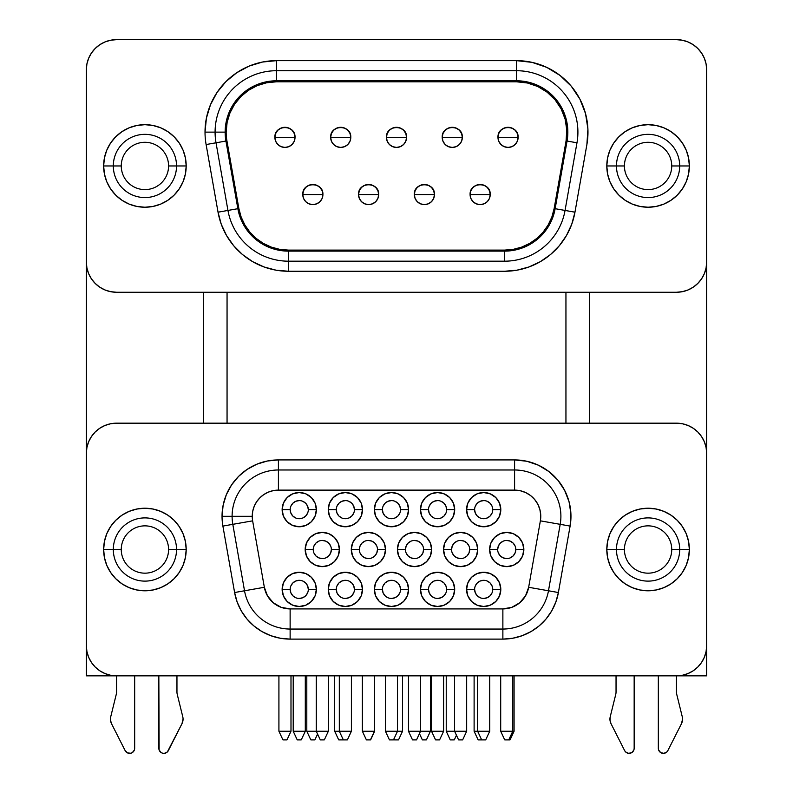 <?xml version="1.0" encoding="UTF-8"?>
<svg xmlns="http://www.w3.org/2000/svg" width="793" height="793" viewBox="0 0 793 793"><rect width="100%" height="100%" fill="white"/><g stroke="black" fill="none" stroke-linecap="round" stroke-linejoin="round"><path stroke-width="1.19" d="M613.782 188.922A41.276 41.276 0 0 0 689.355 165.955L671.74 165.955A23.661 23.661 0 0 1 648.079 189.606A23.661 23.661 0 0 1 624.418 165.955A23.661 23.661 0 0 0 648.079 189.606A23.661 23.661 0 0 0 671.74 165.955L679.69 165.955A31.611 31.611 0 0 1 648.079 197.566A31.611 31.611 0 0 1 616.468 165.955L624.418 165.955L616.468 165.955A31.611 31.611 0 0 1 648.079 134.344A31.611 31.611 0 0 1 679.69 165.955L689.355 165.955A41.276 41.276 0 0 1 648.079 207.231A41.276 41.276 0 0 1 606.804 165.955L616.468 165.955L606.804 165.955A41.276 41.276 0 0 0 613.742 188.853M179.218 142.988A41.276 41.276 0 0 0 103.645 165.955L121.26 165.955A23.661 23.661 0 0 1 144.921 142.294A23.661 23.661 0 0 1 168.582 165.955A23.661 23.661 0 0 0 144.921 142.294A23.661 23.661 0 0 0 121.26 165.955L113.31 165.955A31.611 31.611 0 0 1 144.921 134.344A31.611 31.611 0 0 1 176.532 165.955L168.582 165.955L176.532 165.955A31.611 31.611 0 0 1 144.921 197.566A31.611 31.611 0 0 1 113.31 165.955L103.645 165.955A41.276 41.276 0 0 1 144.921 124.679A41.276 41.276 0 0 1 186.196 165.955L176.532 165.955L186.196 165.955A41.276 41.276 0 0 0 179.258 143.057M179.218 526.542A41.276 41.276 0 0 0 103.645 549.509L121.26 549.509A23.661 23.661 0 0 1 144.921 525.858A23.661 23.661 0 0 1 168.582 549.509A23.661 23.661 0 0 0 144.921 525.858A23.661 23.661 0 0 0 121.26 549.509L113.31 549.509A31.611 31.611 0 0 1 144.921 517.898A31.611 31.611 0 0 1 176.532 549.509L168.582 549.509L176.532 549.509A31.611 31.611 0 0 1 144.921 581.12A31.611 31.611 0 0 1 113.31 549.509L103.645 549.509A41.276 41.276 0 0 1 144.921 508.234A41.276 41.276 0 0 1 186.196 549.509L176.532 549.509L186.196 549.509A41.276 41.276 0 0 0 179.268 526.621M613.782 572.487A41.276 41.276 0 0 0 689.355 549.509L671.74 549.509A23.661 23.661 0 0 1 648.079 573.17A23.661 23.661 0 0 1 624.418 549.509A23.661 23.661 0 0 0 648.079 573.17A23.661 23.661 0 0 0 671.74 549.509L679.69 549.509A31.611 31.611 0 0 1 648.079 581.12A31.611 31.611 0 0 1 616.468 549.509L624.418 549.509L616.468 549.509A31.611 31.611 0 0 1 648.079 517.898A31.611 31.611 0 0 1 679.69 549.509L689.355 549.509A41.276 41.276 0 0 1 648.079 590.785A41.276 41.276 0 0 1 606.804 549.509L616.468 549.509L606.804 549.509A41.276 41.276 0 0 0 613.732 572.407M183.054 719.142A10.071 10.071 0 0 1 181.974 723.692L183.054 719.142A10.071 10.071 0 0 0 182.767 716.733L177.245 694.381A10.071 10.071 0 0 1 176.958 691.962L176.958 675.854L176.958 691.962A10.071 10.071 0 0 0 177.245 694.381L182.767 716.733A10.071 10.071 0 0 1 183.054 719.142M663.86 753.35L660.648 752.587L658.606 749.99L658.329 748.344L658.329 675.854L658.329 748.344A5.036 5.036 0 0 0 667.855 750.614L681.474 723.692L682.555 719.142A10.071 10.071 0 0 0 682.258 716.733L676.746 694.381A10.071 10.071 0 0 1 676.449 691.962L676.449 675.854L676.449 691.962A10.071 10.071 0 0 0 676.746 694.381L682.258 716.733A10.071 10.071 0 0 1 682.555 719.142L682.277 721.481L682.555 719.142A10.071 10.071 0 0 1 681.474 723.692L667.855 750.614L666.863 751.962L663.86 753.35L665.476 752.904M278.412 459.92L278.412 469.981L514.588 469.981A46.311 46.311 0 0 1 560.195 524.332L548.478 590.775A46.311 46.311 0 0 1 502.871 629.047L290.129 629.047A46.311 46.311 0 0 1 244.522 590.775L232.805 524.332L252.63 520.842A26.179 26.179 0 0 1 252.233 516.293L222.04 516.293A56.372 56.372 0 0 1 278.412 459.92L267.41 461.001L256.833 464.202L247.089 469.416L238.544 476.424L231.536 484.969L226.322 494.713L223.12 505.29L222.04 516.293A56.372 56.372 0 0 0 222.892 526.086L234.609 592.53L237.147 602.016L241.3 610.927L246.94 618.976L253.889 625.925L261.938 631.555L270.849 635.708L280.335 638.256L290.129 639.108L502.871 639.108L512.665 638.256L522.151 635.708L531.062 631.555L539.111 625.925L546.06 618.976L551.7 610.927L555.853 602.016L558.391 592.53L570.108 526.086L570.91 513.834L569.047 501.701L564.596 490.262L557.776 480.052L548.905 471.567L538.417 465.194L526.79 461.248L514.588 459.92L278.412 459.92L514.588 459.92A56.372 56.372 0 0 1 570.108 526.086L560.195 524.332A46.311 46.311 0 0 0 514.588 469.981L278.412 469.981L278.412 490.114L514.588 490.114L520.258 490.738L525.65 492.572L530.527 495.526L534.641 499.471L537.803 504.209L539.874 509.522L540.737 515.153L540.37 520.842L528.653 587.286L525.541 595.821L519.693 602.789L511.822 607.329L502.871 608.915L290.129 608.915L281.178 607.329L273.307 602.789L267.459 595.821L264.347 587.286L252.63 520.842A26.179 26.179 0 0 1 252.233 516.293L252.739 511.188L254.226 506.271L256.645 501.751L259.906 497.786L263.871 494.525L268.391 492.106L273.307 490.619L514.588 490.114L514.588 469.981L514.588 490.114A26.179 26.179 0 0 1 540.37 520.842L560.195 524.332L540.37 520.842L528.653 587.286L548.478 590.775L560.195 524.332L570.108 526.086L558.391 592.53L528.653 587.286A26.179 26.179 0 0 1 502.871 608.915L502.871 629.047A46.311 46.311 0 0 0 548.478 590.775L558.391 592.53A56.372 56.372 0 0 1 502.871 639.108L502.871 608.915L290.129 608.915A26.179 26.179 0 0 1 264.347 587.286L252.63 520.842L232.805 524.332A46.311 46.311 0 0 1 232.101 516.293A46.311 46.311 0 0 0 232.805 524.332L244.522 590.775L264.347 587.286L244.522 590.775A46.311 46.311 0 0 0 290.129 629.047L290.129 608.915L290.129 629.047L502.871 629.047L502.871 639.108L290.129 639.108L290.129 629.047L290.129 639.108A56.372 56.372 0 0 1 234.609 592.53L222.892 526.086A56.372 56.372 0 0 1 222.04 516.293L232.101 516.293A46.311 46.311 0 0 1 278.412 469.981A46.311 46.311 0 0 0 232.101 516.293L252.233 516.293A26.179 26.179 0 0 1 278.412 490.114L278.412 459.92M474.62 509.651L466.571 509.651A17.119 17.119 0 0 1 483.68 492.532A17.119 17.119 0 0 1 500.799 509.651L499.491 503.099L495.784 497.548L490.233 493.841L483.68 492.532L477.128 493.841L471.577 497.548L467.87 503.099L466.571 509.651L467.87 516.193L471.577 521.754L477.128 525.462L483.68 526.76L490.233 525.462L495.784 521.754L499.491 516.193L500.799 509.651L492.74 509.651A9.06 9.06 0 0 0 483.68 500.591A9.06 9.06 0 0 0 474.62 509.651A9.06 9.06 0 0 0 483.68 518.711A9.06 9.06 0 0 0 492.74 509.651L500.799 509.651A17.119 17.119 0 0 1 483.68 526.76A17.119 17.119 0 0 1 466.571 509.651L474.62 509.651A9.06 9.06 0 0 1 483.68 500.591A9.06 9.06 0 0 1 492.74 509.651A9.06 9.06 0 0 1 483.68 518.711A9.06 9.06 0 0 1 474.62 509.651L475.314 513.111L477.277 516.055L480.211 518.017M497.677 549.509L489.618 549.509A17.119 17.119 0 0 1 506.737 532.4A17.119 17.119 0 0 1 523.846 549.509L522.547 542.967L518.84 537.416L513.289 533.699L506.737 532.4L500.185 533.699L494.634 537.416L490.926 542.967L489.618 549.509L490.926 556.062L494.634 561.613L500.185 565.33L506.737 566.628L513.289 565.33L518.84 561.613L522.547 556.062L523.846 549.509L515.797 549.509A9.06 9.06 0 0 0 506.737 540.449A9.06 9.06 0 0 0 497.677 549.509A9.06 9.06 0 0 0 506.737 558.579A9.06 9.06 0 0 0 515.797 549.509L523.846 549.509A17.119 17.119 0 0 1 506.737 566.628A17.119 17.119 0 0 1 489.618 549.509L497.677 549.509A9.06 9.06 0 0 1 506.737 540.449A9.06 9.06 0 0 1 515.797 549.509A9.06 9.06 0 0 1 506.737 558.579A9.06 9.06 0 0 1 497.677 549.509L498.361 546.05L500.333 543.106L503.268 541.143M474.62 589.377L466.571 589.377A17.119 17.119 0 0 1 483.68 572.268A17.119 17.119 0 0 1 500.799 589.377L499.491 582.835L495.784 577.274L490.233 573.567L483.68 572.268L477.128 573.567L471.577 577.274L467.87 582.835L466.571 589.377L467.87 595.93L471.577 601.481L477.128 605.188L483.68 606.496L490.233 605.188L495.784 601.481L499.491 595.93L500.799 589.377L492.74 589.377A9.06 9.06 0 0 0 483.68 580.317A9.06 9.06 0 0 0 474.62 589.377A9.06 9.06 0 0 0 483.68 598.437A9.06 9.06 0 0 0 492.74 589.377L500.799 589.377A17.119 17.119 0 0 1 483.68 606.496A17.119 17.119 0 0 1 466.571 589.377L474.62 589.377A9.06 9.06 0 0 1 483.68 580.317A9.06 9.06 0 0 1 492.74 589.377A9.06 9.06 0 0 1 483.68 598.437A9.06 9.06 0 0 1 474.62 589.377L475.314 592.847L477.277 595.791L480.211 597.753M428.517 509.651L420.459 509.651A17.119 17.119 0 0 1 437.577 492.532A17.119 17.119 0 0 1 454.686 509.651L453.388 503.099L449.681 497.548L444.12 493.841L437.577 492.532L431.025 493.841L425.474 497.548L421.767 503.099L420.459 509.651L421.767 516.193L425.474 521.754L431.025 525.462L437.577 526.76L444.12 525.462L449.681 521.754L453.388 516.193L454.686 509.651L446.637 509.651A9.06 9.06 0 0 0 437.577 500.591A9.06 9.06 0 0 0 428.517 509.651A9.06 9.06 0 0 0 437.577 518.711A9.06 9.06 0 0 0 446.637 509.651L454.686 509.651A17.119 17.119 0 0 1 437.577 526.76A17.119 17.119 0 0 1 420.459 509.651L428.517 509.651A9.06 9.06 0 0 1 437.577 500.591A9.06 9.06 0 0 1 446.637 509.651A9.06 9.06 0 0 1 437.577 518.711A9.06 9.06 0 0 1 428.517 509.651L429.201 513.111L431.164 516.055L434.108 518.017M451.564 549.509L443.515 549.509A17.119 17.119 0 0 1 460.624 532.4A17.119 17.119 0 0 1 477.743 549.509L476.444 542.967L472.727 537.416L467.176 533.699L460.624 532.4L454.082 533.699L448.531 537.416L444.814 542.967L443.515 549.509L444.814 556.062L448.531 561.613L454.082 565.33L460.624 566.628L467.176 565.33L472.727 561.613L476.444 556.062L477.743 549.509L469.684 549.509A9.06 9.06 0 0 0 460.624 540.449A9.06 9.06 0 0 0 451.564 549.509A9.06 9.06 0 0 0 460.624 558.579A9.06 9.06 0 0 0 469.684 549.509L477.743 549.509A17.119 17.119 0 0 1 460.624 566.628A17.119 17.119 0 0 1 443.515 549.509L451.564 549.509A9.06 9.06 0 0 1 460.624 540.449A9.06 9.06 0 0 1 469.684 549.509A9.06 9.06 0 0 1 460.624 558.579A9.06 9.06 0 0 1 451.564 549.509L452.258 546.05L454.22 543.106L457.164 541.143M428.517 589.377L420.459 589.377A17.119 17.119 0 0 1 437.577 572.268A17.119 17.119 0 0 1 454.686 589.377L453.388 582.835L449.681 577.274L444.12 573.567L437.577 572.268L431.025 573.567L425.474 577.274L421.767 582.835L420.459 589.377L421.767 595.93L425.474 601.481L431.025 605.188L437.577 606.496L444.12 605.188L449.681 601.481L453.388 595.93L454.686 589.377L446.637 589.377A9.06 9.06 0 0 0 437.577 580.317A9.06 9.06 0 0 0 428.517 589.377A9.06 9.06 0 0 0 437.577 598.437A9.06 9.06 0 0 0 446.637 589.377L454.686 589.377A17.119 17.119 0 0 1 437.577 606.496A17.119 17.119 0 0 1 420.459 589.377L428.517 589.377A9.06 9.06 0 0 1 437.577 580.317A9.06 9.06 0 0 1 446.637 589.377A9.06 9.06 0 0 1 437.577 598.437A9.06 9.06 0 0 1 428.517 589.377L429.201 592.847L431.164 595.791L434.108 597.753M382.404 509.651L374.355 509.651A17.119 17.119 0 0 1 391.464 492.532A17.119 17.119 0 0 1 408.583 509.651L407.275 503.099L403.568 497.548L398.017 493.841L391.464 492.532L384.912 493.841L379.361 497.548L375.654 503.099L374.355 509.651L375.654 516.193L379.361 521.754L384.912 525.462L391.464 526.76L398.017 525.462L403.568 521.754L407.275 516.193L408.583 509.651L400.524 509.651A9.06 9.06 0 0 0 391.464 500.591A9.06 9.06 0 0 0 382.404 509.651A9.06 9.06 0 0 0 391.464 518.711A9.06 9.06 0 0 0 400.524 509.651L408.583 509.651A17.119 17.119 0 0 1 391.464 526.76A17.119 17.119 0 0 1 374.355 509.651L382.404 509.651A9.06 9.06 0 0 1 391.464 500.591A9.06 9.06 0 0 1 400.524 509.651A9.06 9.06 0 0 1 391.464 518.711A9.06 9.06 0 0 1 382.404 509.651L383.098 513.111L385.061 516.055L387.995 518.017M405.461 549.509L397.402 549.509A17.119 17.119 0 0 1 414.521 532.4A17.119 17.119 0 0 1 431.63 549.509L430.331 542.967L426.624 537.416L421.073 533.699L414.521 532.4L407.969 533.699L402.418 537.416L398.71 542.967L397.402 549.509L398.71 556.062L402.418 561.613L407.969 565.33L414.521 566.628L421.073 565.33L426.624 561.613L430.331 556.062L431.63 549.509L423.581 549.509A9.06 9.06 0 0 0 414.521 540.449A9.06 9.06 0 0 0 405.461 549.509A9.06 9.06 0 0 0 414.521 558.579A9.06 9.06 0 0 0 423.581 549.509L431.63 549.509A17.119 17.119 0 0 1 414.521 566.628A17.119 17.119 0 0 1 397.402 549.509L405.461 549.509A9.06 9.06 0 0 1 414.521 540.449A9.06 9.06 0 0 1 423.581 549.509A9.06 9.06 0 0 1 414.521 558.579A9.06 9.06 0 0 1 405.461 549.509L406.145 546.05L408.117 543.106L411.052 541.143M382.404 589.377L374.355 589.377A17.119 17.119 0 0 1 391.464 572.268A17.119 17.119 0 0 1 408.583 589.377L407.275 582.835L403.568 577.274L398.017 573.567L391.464 572.268L384.912 573.567L379.361 577.274L375.654 582.835L374.355 589.377L375.654 595.93L379.361 601.481L384.912 605.188L391.464 606.496L398.017 605.188L403.568 601.481L407.275 595.93L408.583 589.377L400.524 589.377A9.06 9.06 0 0 0 391.464 580.317A9.06 9.06 0 0 0 382.404 589.377A9.06 9.06 0 0 0 391.464 598.437A9.06 9.06 0 0 0 400.524 589.377L408.583 589.377A17.119 17.119 0 0 1 391.464 606.496A17.119 17.119 0 0 1 374.355 589.377L382.404 589.377A9.06 9.06 0 0 1 391.464 580.317A9.06 9.06 0 0 1 400.524 589.377A9.06 9.06 0 0 1 391.464 598.437A9.06 9.06 0 0 1 382.404 589.377L383.098 592.847L385.061 595.791L387.995 597.753M336.301 509.651L328.243 509.651A17.119 17.119 0 0 1 345.361 492.532A17.119 17.119 0 0 1 362.47 509.651L361.172 503.099L357.465 497.548L351.904 493.841L345.361 492.532L338.809 493.841L333.258 497.548L329.551 503.099L328.243 509.651L329.551 516.193L333.258 521.754L338.809 525.462L345.361 526.76L351.904 525.462L357.465 521.754L361.172 516.193L362.47 509.651L354.421 509.651A9.06 9.06 0 0 0 345.361 500.591A9.06 9.06 0 0 0 336.301 509.651A9.06 9.06 0 0 0 345.361 518.711A9.06 9.06 0 0 0 354.421 509.651L362.47 509.651A17.119 17.119 0 0 1 345.361 526.76A17.119 17.119 0 0 1 328.243 509.651L336.301 509.651A9.06 9.06 0 0 1 345.361 500.591A9.06 9.06 0 0 1 354.421 509.651A9.06 9.06 0 0 1 345.361 518.711A9.06 9.06 0 0 1 336.301 509.651L336.985 513.111L338.948 516.055L341.892 518.017M359.348 549.509L351.299 549.509A17.119 17.119 0 0 1 368.408 532.4A17.119 17.119 0 0 1 385.527 549.509L384.228 542.967L380.511 537.416L374.96 533.699L368.408 532.4L361.866 533.699L356.315 537.416L352.598 542.967L351.299 549.509L352.598 556.062L356.315 561.613L361.866 565.33L368.408 566.628L374.96 565.33L380.511 561.613L384.228 556.062L385.527 549.509L377.478 549.509A9.06 9.06 0 0 0 368.408 540.449A9.06 9.06 0 0 0 359.348 549.509A9.06 9.06 0 0 0 368.408 558.579A9.06 9.06 0 0 0 377.478 549.509L385.527 549.509A17.119 17.119 0 0 1 368.408 566.628A17.119 17.119 0 0 1 351.299 549.509L359.348 549.509A9.06 9.06 0 0 1 368.408 540.449A9.06 9.06 0 0 1 377.478 549.509A9.06 9.06 0 0 1 368.408 558.579A9.06 9.06 0 0 1 359.348 549.509L360.042 546.05L362.004 543.106L364.949 541.143M336.301 589.377L328.243 589.377A17.119 17.119 0 0 1 345.361 572.268A17.119 17.119 0 0 1 362.47 589.377L361.172 582.835L357.465 577.274L351.904 573.567L345.361 572.268L338.809 573.567L333.258 577.274L329.551 582.835L328.243 589.377L329.551 595.93L333.258 601.481L338.809 605.188L345.361 606.496L351.904 605.188L357.465 601.481L361.172 595.93L362.47 589.377L354.421 589.377A9.06 9.06 0 0 0 345.361 580.317A9.06 9.06 0 0 0 336.301 589.377A9.06 9.06 0 0 0 345.361 598.437A9.06 9.06 0 0 0 354.421 589.377L362.47 589.377A17.119 17.119 0 0 1 345.361 606.496A17.119 17.119 0 0 1 328.243 589.377L336.301 589.377A9.06 9.06 0 0 1 345.361 580.317A9.06 9.06 0 0 1 354.421 589.377A9.06 9.06 0 0 1 345.361 598.437A9.06 9.06 0 0 1 336.301 589.377L336.985 592.847L338.948 595.791L341.892 597.753M290.188 509.651L282.139 509.651A17.119 17.119 0 0 1 299.248 492.532A17.119 17.119 0 0 1 316.367 509.651L315.059 503.099L311.352 497.548L305.801 493.841L299.248 492.532L292.706 493.841L287.145 497.548L283.438 503.099L282.139 509.651L283.438 516.193L287.145 521.754L292.706 525.462L299.248 526.76L305.801 525.462L311.352 521.754L315.059 516.193L316.367 509.651L308.308 509.651A9.06 9.06 0 0 0 299.248 500.591A9.06 9.06 0 0 0 290.188 509.651A9.06 9.06 0 0 0 299.248 518.711A9.06 9.06 0 0 0 308.308 509.651L316.367 509.651A17.119 17.119 0 0 1 299.248 526.76A17.119 17.119 0 0 1 282.139 509.651L290.188 509.651A9.06 9.06 0 0 1 299.248 500.591A9.06 9.06 0 0 1 308.308 509.651A9.06 9.06 0 0 1 299.248 518.711A9.06 9.06 0 0 1 290.188 509.651L290.882 513.111L292.845 516.055L295.779 518.017M313.245 549.509L305.186 549.509A17.119 17.119 0 0 1 322.305 532.4A17.119 17.119 0 0 1 339.424 549.509L338.115 542.967L334.408 537.416L328.857 533.699L322.305 532.4L315.753 533.699L310.202 537.416L306.494 542.967L305.186 549.509L306.494 556.062L310.202 561.613L315.753 565.33L322.305 566.628L328.857 565.33L334.408 561.613L338.115 556.062L339.424 549.509L331.365 549.509A9.06 9.06 0 0 0 322.305 540.449A9.06 9.06 0 0 0 313.245 549.509A9.06 9.06 0 0 0 322.305 558.579A9.06 9.06 0 0 0 331.365 549.509L339.424 549.509A17.119 17.119 0 0 1 322.305 566.628A17.119 17.119 0 0 1 305.186 549.509L313.245 549.509A9.06 9.06 0 0 1 322.305 540.449A9.06 9.06 0 0 1 331.365 549.509A9.06 9.06 0 0 1 322.305 558.579A9.06 9.06 0 0 1 313.245 549.509L313.939 546.05L315.901 543.106L318.836 541.143M290.188 589.377L282.139 589.377A17.119 17.119 0 0 1 299.248 572.268A17.119 17.119 0 0 1 316.367 589.377L315.059 582.835L311.352 577.274L305.801 573.567L299.248 572.268L292.706 573.567L287.145 577.274L283.438 582.835L282.139 589.377L283.438 595.93L287.145 601.481L292.706 605.188L299.248 606.496L305.801 605.188L311.352 601.481L315.059 595.93L316.367 589.377L308.308 589.377A9.06 9.06 0 0 0 299.248 580.317A9.06 9.06 0 0 0 290.188 589.377A9.06 9.06 0 0 0 299.248 598.437A9.06 9.06 0 0 0 308.308 589.377L316.367 589.377A17.119 17.119 0 0 1 299.248 606.496A17.119 17.119 0 0 1 282.139 589.377L290.188 589.377A9.06 9.06 0 0 1 299.248 580.317A9.06 9.06 0 0 1 308.308 589.377A9.06 9.06 0 0 1 299.248 598.437A9.06 9.06 0 0 1 290.188 589.377L290.882 592.847L292.845 595.791L295.779 597.753M508.045 137.358L518.116 137.358C518.731 124.372 497.35 124.372 497.974 137.358L508.045 137.358L497.974 137.358A10.071 10.071 0 0 1 508.045 127.296A10.071 10.071 0 0 1 518.116 137.358L517.343 133.511L515.163 130.24L511.901 128.06L508.045 127.296L504.189 128.06L500.928 130.24L498.747 133.511L497.974 137.358L498.747 141.213L500.928 144.485L504.189 146.665L508.045 147.429L511.901 146.665L515.163 144.485L517.343 141.213L518.116 137.358A10.071 10.071 0 0 1 508.045 147.429A10.071 10.071 0 0 1 497.974 137.358A10.071 10.071 0 0 0 508.045 147.429A10.071 10.071 0 0 0 518.116 137.358L508.045 137.358M480.161 194.543L490.223 194.543C490.847 181.557 469.466 181.557 470.09 194.543L480.161 194.543L470.09 194.543A10.071 10.071 0 0 1 480.161 184.482A10.071 10.071 0 0 1 490.223 194.543L489.459 190.687L487.279 187.426L484.008 185.245L480.161 184.482L476.306 185.245L473.044 187.426L470.854 190.687L470.09 194.543L470.854 198.399L473.044 201.66L476.306 203.841L480.161 204.614L484.008 203.841L487.279 201.66L489.459 198.399L490.223 194.543A10.071 10.071 0 0 1 480.161 204.614A10.071 10.071 0 0 1 470.09 194.543A10.071 10.071 0 0 0 480.161 204.614A10.071 10.071 0 0 0 490.223 194.543L480.161 194.543M452.268 137.358L462.339 137.358C462.963 124.372 441.582 124.372 442.207 137.358L452.268 137.358L442.207 137.358A10.071 10.071 0 0 1 452.268 127.296A10.071 10.071 0 0 1 462.339 137.358L461.576 133.511L459.395 130.24L456.124 128.06L452.268 127.296L448.422 128.06L445.151 130.24L442.97 133.511L442.207 137.358L442.97 141.213L445.151 144.485L448.422 146.665L452.268 147.429L456.124 146.665L459.395 144.485L461.576 141.213L462.339 137.358A10.071 10.071 0 0 1 452.268 147.429A10.071 10.071 0 0 1 442.207 137.358A10.071 10.071 0 0 0 452.268 147.429A10.071 10.071 0 0 0 462.339 137.358L452.268 137.358M424.384 194.543L434.455 194.543C435.079 181.557 413.698 181.557 414.323 194.543L424.384 194.543L414.323 194.543A10.071 10.071 0 0 1 424.384 184.482A10.071 10.071 0 0 1 434.455 194.543L433.692 190.687L431.501 187.426L428.24 185.245L424.384 184.482L420.538 185.245L417.267 187.426L415.086 190.687L414.323 194.543L415.086 198.399L417.267 201.66L420.538 203.841L424.384 204.614L428.24 203.841L431.501 201.66L433.692 198.399L434.455 194.543A10.071 10.071 0 0 1 424.384 204.614A10.071 10.071 0 0 1 414.323 194.543A10.071 10.071 0 0 0 424.384 204.614A10.071 10.071 0 0 0 434.455 194.543L424.384 194.543M396.5 137.358L406.571 137.358C407.186 124.372 385.814 124.372 386.429 137.358L396.5 137.358L386.429 137.358A10.071 10.071 0 0 1 396.5 127.296A10.071 10.071 0 0 1 406.571 137.358L405.798 133.511L403.617 130.24L400.356 128.06L396.5 127.296L392.644 128.06L389.383 130.24L387.202 133.511L386.429 137.358L387.202 141.213L389.383 144.485L392.644 146.665L396.5 147.429L400.356 146.665L403.617 144.485L405.798 141.213L406.571 137.358A10.071 10.071 0 0 1 396.5 147.429A10.071 10.071 0 0 1 386.429 137.358A10.071 10.071 0 0 0 396.5 147.429A10.071 10.071 0 0 0 406.571 137.358L396.5 137.358M368.616 194.543L378.677 194.543C379.302 181.557 357.921 181.557 358.545 194.543L368.616 194.543L358.545 194.543A10.071 10.071 0 0 1 368.616 184.482A10.071 10.071 0 0 1 378.677 194.543L377.914 190.687L375.733 187.426L372.462 185.245L368.616 184.482L364.76 185.245L361.499 187.426L359.308 190.687L358.545 194.543L359.308 198.399L361.499 201.66L364.76 203.841L368.616 204.614L372.462 203.841L375.733 201.66L377.914 198.399L378.677 194.543A10.071 10.071 0 0 1 368.616 204.614A10.071 10.071 0 0 1 358.545 194.543A10.071 10.071 0 0 0 368.616 204.614A10.071 10.071 0 0 0 378.677 194.543L368.616 194.543M340.732 137.358L350.793 137.358C351.418 124.372 330.037 124.372 330.661 137.358L340.732 137.358L330.661 137.358A10.071 10.071 0 0 1 340.732 127.296A10.071 10.071 0 0 1 350.793 137.358L350.03 133.511L347.849 130.24L344.578 128.06L340.732 127.296L336.876 128.06L333.605 130.24L331.424 133.511L330.661 137.358L331.424 141.213L333.605 144.485L336.876 146.665L340.732 147.429L344.578 146.665L347.849 144.485L350.03 141.213L350.793 137.358A10.071 10.071 0 0 1 340.732 147.429A10.071 10.071 0 0 1 330.661 137.358A10.071 10.071 0 0 0 340.732 147.429A10.071 10.071 0 0 0 350.793 137.358L340.732 137.358M312.839 194.543L322.91 194.543C323.534 181.557 302.153 181.557 302.777 194.543L312.839 194.543L302.777 194.543A10.071 10.071 0 0 1 312.839 184.482A10.071 10.071 0 0 1 322.91 194.543L322.146 190.687L319.956 187.426L316.694 185.245L312.839 184.482L308.992 185.245L305.721 187.426L303.541 190.687L302.777 194.543L303.541 198.399L305.721 201.66L308.992 203.841L312.839 204.614L316.694 203.841L319.956 201.66L322.146 198.399L322.91 194.543A10.071 10.071 0 0 1 312.839 204.614A10.071 10.071 0 0 1 302.777 194.543A10.071 10.071 0 0 0 312.839 204.614A10.071 10.071 0 0 0 322.91 194.543L312.839 194.543M284.955 137.358L295.026 137.358C295.65 124.372 274.269 124.372 274.884 137.358L284.955 137.358L274.884 137.358A10.071 10.071 0 0 1 284.955 127.296A10.071 10.071 0 0 1 295.026 137.358L294.253 133.511L292.072 130.24L288.811 128.06L284.955 127.296L281.099 128.06L277.837 130.24L275.657 133.511L274.884 137.358L275.657 141.213L277.837 144.485L281.099 146.665L284.955 147.429L288.811 146.665L292.072 144.485L294.253 141.213L295.026 137.358A10.071 10.071 0 0 1 284.955 147.429A10.071 10.071 0 0 1 274.884 137.358A10.071 10.071 0 0 0 284.955 147.429A10.071 10.071 0 0 0 295.026 137.358L284.955 137.358M276.499 60.655L276.499 70.716A61.408 61.408 0 0 0 215.091 132.124L205.02 132.124A71.479 71.479 0 0 1 276.499 60.655L262.552 62.023L249.141 66.087L236.79 72.698L225.955 81.59L217.064 92.414L210.462 104.775L206.398 118.187L205.02 132.124A71.479 71.479 0 0 0 206.111 144.544L218.035 212.187L221.257 224.231L226.53 235.521L233.677 245.721L242.48 254.533L252.689 261.68L263.98 266.944L276.014 270.175L288.424 271.256L504.576 271.256L516.986 270.175L529.02 266.944L540.311 261.68L550.52 254.533L559.323 245.721L566.47 235.521L571.743 224.231L574.965 212.187L586.889 144.544L587.91 129.011L585.541 113.627L579.901 99.125L571.257 86.179L560.017 75.424L546.704 67.346L531.974 62.34L516.501 60.655L276.499 60.655L516.501 60.655A71.479 71.479 0 0 1 586.889 144.544L574.965 212.187A71.479 71.479 0 0 1 504.576 271.256L288.424 271.256L288.424 261.184A61.408 61.408 0 0 1 227.948 210.442A61.408 61.408 0 0 0 288.424 261.184L504.576 261.184L504.576 251.123L288.424 251.123L279.513 250.34L270.869 248.021L262.761 244.244L255.425 239.109L249.101 232.785L243.966 225.45L240.18 217.341L237.86 208.698L225.936 141.045A51.347 51.347 0 0 1 225.153 132.124L215.091 132.124A61.408 61.408 0 0 0 216.023 142.79L225.936 141.045A51.347 51.347 0 0 1 225.153 132.124L226.144 122.112L229.068 112.477L233.806 103.605L240.19 95.824L247.971 89.44L256.853 84.692L266.478 81.768L276.499 80.787L516.501 80.787L527.613 82.006L538.199 85.594L547.755 91.393L555.834 99.125L562.039 108.423L566.093 118.841L567.798 129.883L567.064 141.045L555.14 208.698L552.82 217.341L549.034 225.45L543.899 232.785L537.575 239.109L530.239 244.244L522.131 248.021L513.487 250.34L504.576 251.123L288.424 251.123L288.424 261.184L504.576 261.184A61.408 61.408 0 0 0 565.052 210.442A61.408 61.408 0 0 1 504.576 261.184L504.576 251.123A51.347 51.347 0 0 0 555.14 208.698L565.052 210.442L576.977 142.79L567.064 141.045L555.14 208.698L565.052 210.442L576.977 142.79A61.408 61.408 0 0 0 516.501 70.716A61.408 61.408 0 0 1 576.977 142.79L567.064 141.045A51.347 51.347 0 0 0 516.501 80.787L516.501 70.716L276.499 70.716L276.499 80.787L276.499 60.655M240.903 96.538L234.649 104.161L229.99 112.864L227.125 122.31L226.164 132.124A50.336 50.336 0 0 1 276.499 81.788L266.676 82.759L257.239 85.624L248.536 90.273L240.903 96.538L248.536 90.273M216.023 142.79A61.408 61.408 0 0 1 276.499 70.716L516.501 70.716L516.501 80.787L276.499 80.787A51.347 51.347 0 0 0 225.153 132.124L205.02 132.124A71.479 71.479 0 0 0 206.111 144.544L216.023 142.79L227.948 210.442L237.86 208.698L218.035 212.187L227.948 210.442L216.023 142.79L206.111 144.544L218.035 212.187A71.479 71.479 0 0 0 288.424 271.256L288.424 251.123A51.347 51.347 0 0 1 237.86 208.698L225.936 141.045L216.023 142.79M99.759 44.735A30.203 30.203 0 0 0 86.328 69.853A30.203 30.203 0 0 1 116.531 39.65L676.469 39.65L682.357 40.235L688.027 41.95L693.251 44.735L697.82 48.492L701.577 53.072L704.372 58.295L706.087 63.955L706.672 69.853L706.672 262.057L706.087 267.945L704.372 273.615L701.577 278.839L697.82 283.408L693.251 287.165L688.027 289.96L682.357 291.675L676.469 292.26L116.531 292.26L110.643 291.675L104.973 289.96L99.749 287.165L95.18 283.408L91.423 278.839L88.628 273.615L86.913 267.945L86.328 262.057L86.328 69.853L86.913 63.955L88.628 58.295L91.423 53.072L95.18 48.492L99.749 44.735L104.973 41.95L110.643 40.235L116.531 39.65A30.203 30.203 0 0 0 104.944 41.96M186.196 165.955A41.276 41.276 0 0 1 144.921 207.231A41.276 41.276 0 0 1 103.645 165.955L104.438 174.004L106.787 181.746L110.604 188.883L115.738 195.137L121.993 200.272L129.12 204.088L136.872 206.438L144.921 207.231L152.97 206.438L160.711 204.088L167.848 200.272L174.103 195.137L179.238 188.883L183.054 181.746L185.403 174.004L186.196 165.955L185.403 157.896L183.054 150.155L179.238 143.018L174.103 136.763L167.848 131.638L160.711 127.822L152.97 125.472L144.921 124.679L136.872 125.472L129.12 127.822L121.993 131.638L115.738 136.763L110.604 143.018L106.787 150.155L104.438 157.896L103.645 165.955A41.276 41.276 0 0 0 179.218 188.922M606.804 165.955L607.597 174.004L609.946 181.746L613.762 188.883L618.897 195.137L625.152 200.272L632.289 204.088L640.03 206.438L648.079 207.231L656.128 206.438L663.88 204.088L671.007 200.272L677.262 195.137L682.396 188.883L686.213 181.746L688.562 174.004L689.355 165.955L688.562 157.896L686.213 150.155L682.396 143.018L677.262 136.763L671.007 131.638L663.88 127.822L656.128 125.472L648.079 124.679L640.03 125.472L632.289 127.822L625.152 131.638L618.897 136.763L613.762 143.018L609.946 150.155L607.597 157.896L606.804 165.955A41.276 41.276 0 0 1 648.079 124.679A41.276 41.276 0 0 1 689.355 165.955A41.276 41.276 0 0 0 613.782 142.988M104.973 425.474L99.749 428.26A30.203 30.203 0 0 0 86.328 453.368A30.203 30.203 0 0 1 116.531 423.175L676.469 423.175L682.357 423.749L688.027 425.474L693.251 428.26L697.82 432.016L701.577 436.596L704.372 441.81L706.087 447.48L706.672 453.368L706.672 645.661L706.087 651.549L704.372 657.219L701.577 662.433L697.82 667.012L693.251 670.769L688.027 673.554L682.357 675.279L676.469 675.854L116.531 675.854L110.643 675.279L104.973 673.554L99.749 670.769L95.18 667.012L91.423 662.433L88.628 657.219L86.913 651.549L86.328 645.661L86.328 453.368L86.913 447.48L88.628 441.81L91.423 436.596L95.18 432.016L99.749 428.26L104.973 425.474L110.643 423.749L116.531 423.175A30.203 30.203 0 0 0 104.944 425.484M606.804 549.509L607.597 557.568L609.946 565.31L613.762 572.447L618.897 578.702L625.152 583.836L632.289 587.653L640.03 589.992L648.079 590.785L656.128 589.992L663.88 587.653L671.007 583.836L677.262 578.702L682.396 572.447L686.213 565.31L688.562 557.568L689.355 549.509L688.562 541.46L686.213 533.719L682.396 526.582L677.262 520.327L671.007 515.192L663.88 511.376L656.128 509.027L648.079 508.234L640.03 509.027L632.289 511.376L625.152 515.192L618.897 520.327L613.762 526.582L609.946 533.719L607.597 541.46L606.804 549.509A41.276 41.276 0 0 1 648.079 508.234A41.276 41.276 0 0 1 689.355 549.509A41.276 41.276 0 0 0 688.562 541.48M186.196 549.509A41.276 41.276 0 0 1 144.921 590.785A41.276 41.276 0 0 1 103.645 549.509L104.438 557.568L106.787 565.31L110.604 572.447L115.738 578.702L121.993 583.836L129.12 587.653L136.872 589.992L144.921 590.785L152.97 589.992L160.711 587.653L167.848 583.836L174.103 578.702L179.238 572.447L183.054 565.31L185.403 557.568L186.196 549.509L185.403 541.46L183.054 533.719L179.238 526.582L174.103 520.327L167.848 515.192L160.711 511.376L152.97 509.027L144.921 508.234L136.872 509.027L129.12 511.376L121.993 515.192L115.738 520.327L110.604 526.582L106.787 533.719L104.438 541.46L103.645 549.509A41.276 41.276 0 0 0 104.438 557.548M688.056 425.484A30.203 30.203 0 0 0 676.469 423.175L116.531 423.175L676.469 423.175A30.203 30.203 0 0 1 706.672 453.368L706.672 645.661A30.203 30.203 0 0 1 676.469 675.854L86.348 675.854L86.348 646.761L86.348 675.854L676.469 675.854A30.203 30.203 0 0 0 688.056 673.544M227.056 423.175L227.056 292.26L227.056 423.175M565.944 292.26L565.944 423.175L565.944 292.26M229.99 112.864L231.11 110.366M527.395 82.987L537.773 86.506L527.395 82.987L516.501 81.788L276.499 81.788L516.501 81.788A50.336 50.336 0 0 1 566.073 140.867L566.787 129.933L565.122 119.099L561.147 108.889L555.06 99.769L547.14 92.196L537.773 86.506M688.056 41.96A30.203 30.203 0 0 0 676.469 39.65L116.531 39.65L676.469 39.65A30.203 30.203 0 0 1 706.672 69.853A30.203 30.203 0 0 0 693.241 44.735M693.241 287.175A30.203 30.203 0 0 0 706.672 262.057L706.672 69.853L706.672 262.057A30.203 30.203 0 0 1 676.469 292.26A30.203 30.203 0 0 0 688.056 289.941M104.944 289.941A30.203 30.203 0 0 0 116.531 292.26L676.469 292.26L116.531 292.26A30.203 30.203 0 0 1 86.328 262.057A30.203 30.203 0 0 0 99.759 287.175M86.328 262.057L86.328 69.853M706.087 267.945L706.672 262.057M226.164 132.124A50.336 50.336 0 0 0 226.927 140.867L238.852 208.519L241.131 216.995L244.839 224.944L249.864 232.131L256.07 238.336L263.256 243.372L271.216 247.079L279.691 249.349L288.424 250.112L504.576 250.112L513.309 249.349L521.784 247.079L529.744 243.372L536.93 238.336L543.136 232.131L548.161 224.944L551.869 216.995L554.148 208.519L566.073 140.867L554.148 208.519A50.336 50.336 0 0 1 504.576 250.112L288.424 250.112A50.336 50.336 0 0 1 238.852 208.519L226.927 140.867A50.336 50.336 0 0 1 226.164 132.124M565.052 210.442L574.965 212.187L565.052 210.442M516.501 70.716L516.501 60.655L516.501 70.716M688.027 673.554L693.251 670.769A30.203 30.203 0 0 0 706.672 645.661L706.672 453.368A30.203 30.203 0 0 0 693.231 428.25M104.944 673.544A30.203 30.203 0 0 0 116.531 675.854A30.203 30.203 0 0 1 86.328 645.661A30.203 30.203 0 0 0 99.769 670.779M86.913 651.549L86.328 645.661L86.328 453.368L86.913 447.48M706.672 645.661L706.087 651.549M299.248 518.711L302.718 518.017L305.662 516.055L307.625 513.111M308.308 509.651L307.625 506.182L305.662 503.238L302.718 501.275M299.248 500.591L295.779 501.275L292.845 503.238L290.882 506.182M322.305 540.449L325.774 541.143L328.708 543.106L330.671 546.05M331.365 549.509L330.671 552.979L328.708 555.923L325.774 557.885M322.305 558.579L318.836 557.885L315.901 555.923L313.939 552.979M308.308 589.377L307.625 585.908L305.662 582.974L302.718 581.011M299.248 580.317L295.779 581.011L292.845 582.974L290.882 585.908M299.248 598.437L302.718 597.753L305.662 595.791L307.625 592.847M345.361 518.711L348.831 518.017L351.765 516.055L353.728 513.111M354.421 509.651L353.728 506.182L351.765 503.238L348.831 501.275M345.361 500.591L341.892 501.275L338.948 503.238L336.985 506.182M368.408 540.449L371.877 541.143L374.821 543.106L376.784 546.05M377.478 549.509L376.784 552.979L374.821 555.923L371.877 557.885M368.408 558.579L364.949 557.885L362.004 555.923L360.042 552.979M354.421 589.377L353.728 585.908L351.765 582.974L348.831 581.011M345.361 580.317L341.892 581.011L338.948 582.974L336.985 585.908M345.361 598.437L348.831 597.753L351.765 595.791L353.728 592.847M391.464 518.711L394.934 518.017L397.878 516.055L399.841 513.111M400.524 509.651L399.841 506.182L397.878 503.238L394.934 501.275M391.464 500.591L387.995 501.275L385.061 503.238L383.098 506.182M414.521 540.449L417.99 541.143L420.924 543.106L422.887 546.05M423.581 549.509L422.887 552.979L420.924 555.923L417.99 557.885M414.521 558.579L411.052 557.885L408.117 555.923L406.145 552.979M400.524 589.377L399.841 585.908L397.878 582.974L394.934 581.011M391.464 580.317L387.995 581.011L385.061 582.974L383.098 585.908M391.464 598.437L394.934 597.753L397.878 595.791L399.841 592.847M437.577 518.711L441.037 518.017L443.981 516.055L445.944 513.111M446.637 509.651L445.944 506.182L443.981 503.238L441.037 501.275M437.577 500.591L434.108 501.275L431.164 503.238L429.201 506.182M460.624 540.449L464.093 541.143L467.037 543.106L469 546.05M469.684 549.509L469 552.979L467.037 555.923L464.093 557.885M460.624 558.579L457.164 557.885L454.22 555.923L452.258 552.979M446.637 589.377L445.944 585.908L443.981 582.974L441.037 581.011M437.577 580.317L434.108 581.011L431.164 582.974L429.201 585.908M437.577 598.437L441.037 597.753L443.981 595.791L445.944 592.847M483.68 518.711L487.15 518.017L490.084 516.055L492.056 513.111M492.74 509.651L492.056 506.182L490.084 503.238L487.15 501.275M483.68 500.591L480.211 501.275L477.277 503.238L475.314 506.182M506.737 540.449L510.206 541.143L513.14 543.106L515.103 546.05M515.797 549.509L515.103 552.979L513.14 555.923L510.206 557.885M506.737 558.579L503.268 557.885L500.333 555.923L498.361 552.979M492.74 589.377L492.056 585.908L490.084 582.974L487.15 581.011M483.68 580.317L480.211 581.011L477.277 582.974L475.314 585.908M483.68 598.437L487.15 597.753L490.084 595.791L492.056 592.847M514.588 469.981L514.588 459.92L514.588 469.981M232.805 524.332L222.892 526.086L232.805 524.332M244.522 590.775L234.609 592.53L244.522 590.775M706.652 452.268L706.652 263.157L706.652 452.268M589.467 292.26L589.467 423.175L589.467 292.26M706.652 675.854L589.467 675.854L706.652 675.854L706.652 646.761L706.652 675.854M627.015 752.904L628.631 753.35L625.637 751.962L624.646 750.614L611.026 723.692L610.005 720.282L610.233 716.733L615.755 694.381A10.071 10.071 0 0 0 616.042 691.962L616.042 675.854L616.042 691.962A10.071 10.071 0 0 1 615.755 694.381L610.233 716.733A10.071 10.071 0 0 0 611.026 723.692L610.005 720.282L611.026 723.692L624.646 750.614A5.036 5.036 0 0 0 634.162 748.344L633.885 749.99L631.843 752.587L628.631 753.35M634.162 675.854L634.162 748.344L634.162 675.854M682.277 721.481L682.555 719.142M203.533 292.26L203.533 423.175L203.533 292.26M86.348 452.268L86.348 263.157L86.348 452.268M129.14 753.35L127.524 752.904L130.805 753.241L132.352 752.587L134.394 749.99L134.671 748.344L134.671 675.854L134.671 748.344A5.036 5.036 0 0 1 125.145 750.614L127.524 752.904M116.551 691.962L116.551 675.854L116.551 691.962A10.071 10.071 0 0 1 116.254 694.381L110.742 716.733L110.514 720.282L111.526 723.692L125.145 750.614L111.526 723.692A10.071 10.071 0 0 1 110.742 716.733L116.254 694.381A10.071 10.071 0 0 0 116.551 691.962A10.071 10.071 0 0 1 116.254 694.381M158.838 748.344L158.838 675.854L159.115 749.99L161.157 752.587L162.704 753.241L164.369 753.35L167.363 751.962L181.974 723.692L168.354 750.614A5.036 5.036 0 0 1 158.838 748.344M165.985 752.904L164.369 753.35M130.805 753.241L132.352 752.587L130.805 753.241M162.704 753.241L161.157 752.587L162.704 753.241M328.342 675.854L328.342 731.245L316.268 731.245L316.268 675.854L316.268 731.245L320.293 739.889L324.317 739.889L320.293 739.889L316.268 731.245L328.342 731.245L324.317 739.889L328.342 731.245L328.342 675.854M305.295 731.245L305.295 675.854L305.295 731.245L293.212 731.245L293.212 675.854L293.212 731.245L305.295 731.245L301.261 739.889L305.295 731.245M297.236 739.889L301.261 739.889L297.236 739.889L293.212 731.245L297.236 739.889M374.455 675.854L374.455 731.245L362.371 731.245L362.371 675.854L362.371 731.245L366.396 739.889L370.43 739.889L366.396 739.889L362.371 731.245L374.455 731.245L370.43 739.889L374.653 731.245L374.455 675.854M351.398 731.245L351.398 675.854L351.398 731.245L339.315 731.245L339.315 675.854L339.315 731.245L351.398 731.245L347.374 739.889L351.398 731.245M343.349 739.889L347.374 739.889L343.349 739.889L339.315 731.245L334.686 731.245L334.686 675.854L334.686 731.245L339.315 731.245L343.349 739.889M420.558 675.854L420.558 731.245L408.484 731.245L408.484 675.854L408.484 731.245L412.509 739.889L416.533 739.889L412.509 739.889L408.484 731.245L420.558 731.245L416.533 739.889L420.558 731.245L430.43 731.245L420.558 731.245L420.558 675.854M397.511 731.245L397.511 675.854L397.511 731.245L385.428 731.245L385.428 675.854L385.428 731.245L397.511 731.245L393.477 739.889L397.511 731.245L402.537 731.245L397.511 731.245M389.452 739.889L393.477 739.889L389.452 739.889L385.428 731.245L389.452 739.889M466.671 675.854L466.671 731.245L454.587 731.245L454.587 675.854L454.587 731.245L458.612 739.889L462.646 739.889L458.612 739.889L454.587 731.245L466.671 731.245L462.646 739.889L466.671 731.245L466.671 675.854M443.614 731.245L443.614 675.854L443.614 731.245L431.531 731.245L431.531 675.854L431.531 731.245L443.614 731.245L439.59 739.889L443.614 731.245M435.565 739.889L439.59 739.889L435.565 739.889L431.531 731.245L435.565 739.889M512.774 675.854L512.774 731.245L500.7 731.245L500.7 675.854L500.7 731.245L504.725 739.889L508.749 739.889L504.725 739.889L500.7 731.245L512.774 731.245L508.749 739.889L510.058 739.889L508.749 739.889L512.774 731.245L514.082 731.245L512.774 731.245L512.774 675.854M489.727 731.245L489.727 675.854L489.727 731.245L477.644 731.245L477.644 675.854L477.644 731.245L489.727 731.245L485.693 739.889L489.727 731.245M481.668 739.889L485.693 739.889L481.668 739.889L477.644 731.245L474.115 731.245L474.115 675.854L474.115 731.245L478.149 739.889L481.668 739.889L477.644 731.245L474.115 731.245L478.149 739.889L481.668 739.889M290.991 675.854L290.991 731.245L278.918 731.245L278.918 675.854L278.918 731.245L290.991 731.245L286.967 739.889L282.942 739.889L286.967 739.889L290.991 731.245L290.991 675.854M282.942 739.889L278.918 731.245L282.942 739.889M338.71 739.889L342.745 739.889L338.71 739.889L334.686 731.245L338.71 739.889M316.268 731.245L306.802 731.245L306.802 675.854L306.802 731.245L310.826 739.889L314.851 739.889L310.826 739.889L306.802 731.245L316.268 731.245M343.042 739.235L342.745 739.889L343.042 739.235M317.577 734.06L314.851 739.889L317.577 734.06M402.537 675.854L402.537 731.245L398.512 739.889L394.488 739.889L398.512 739.889L402.537 731.245L402.537 675.854M374.653 675.854L374.653 731.245L370.628 739.889L374.653 731.245L374.653 675.854M454.587 731.245L446.231 731.245L446.231 675.854L446.231 731.245L454.587 731.245M450.255 739.889L454.29 739.889L450.255 739.889L446.231 731.245L450.255 739.889M430.43 675.854L430.43 731.245L426.396 739.889L422.372 739.889L426.396 739.889L430.43 731.245L430.43 675.854M514.082 675.854L514.082 731.245L510.058 739.889L514.082 731.245L514.082 675.854M394.488 739.889L393.982 738.808L394.488 739.889M456.451 735.24L454.29 739.889L456.451 735.24M419.457 733.624L422.372 739.889L419.457 733.624M688.562 541.441A41.276 41.276 0 0 0 613.782 526.542M613.732 526.621A41.276 41.276 0 0 0 609.966 533.679M679.69 549.509A31.611 31.611 0 0 1 648.079 581.12A31.611 31.611 0 0 1 616.468 549.509A31.611 31.611 0 0 1 648.079 517.898A31.611 31.611 0 0 1 679.69 549.509M671.74 549.509A23.661 23.661 0 0 0 648.079 525.858A23.661 23.661 0 0 0 624.418 549.509A23.661 23.661 0 0 1 648.079 525.858A23.661 23.661 0 0 1 671.74 549.509M104.438 557.588A41.276 41.276 0 0 0 179.218 572.487M179.268 572.407A41.276 41.276 0 0 0 183.034 565.35M113.31 549.509A31.611 31.611 0 0 1 144.921 517.898A31.611 31.611 0 0 1 176.532 549.509A31.611 31.611 0 0 1 144.921 581.12A31.611 31.611 0 0 1 113.31 549.509M121.26 549.509A23.661 23.661 0 0 0 144.921 573.17A23.661 23.661 0 0 0 168.582 549.509A23.661 23.661 0 0 1 144.921 573.17A23.661 23.661 0 0 1 121.26 549.509M179.258 188.853A41.276 41.276 0 0 0 183.034 181.785M113.31 165.955A31.611 31.611 0 0 1 144.921 134.344A31.611 31.611 0 0 1 176.532 165.955A31.611 31.611 0 0 1 144.921 197.566A31.611 31.611 0 0 1 113.31 165.955M121.26 165.955A23.661 23.661 0 0 0 144.921 189.606A23.661 23.661 0 0 0 168.582 165.955A23.661 23.661 0 0 1 144.921 189.606A23.661 23.661 0 0 1 121.26 165.955M613.742 143.057A41.276 41.276 0 0 0 609.966 150.125M679.69 165.955A31.611 31.611 0 0 1 648.079 197.566A31.611 31.611 0 0 1 616.468 165.955A31.611 31.611 0 0 1 648.079 134.344A31.611 31.611 0 0 1 679.69 165.955M671.74 165.955A23.661 23.661 0 0 0 648.079 142.294A23.661 23.661 0 0 0 624.418 165.955A23.661 23.661 0 0 1 648.079 142.294A23.661 23.661 0 0 1 671.74 165.955"/></g></svg>
